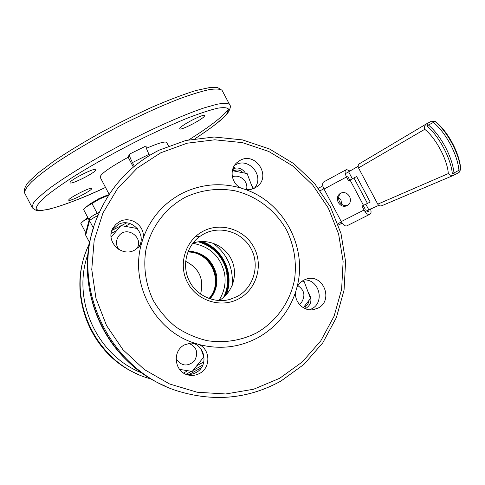 <?xml version="1.0" encoding="UTF-8"?>
<svg xmlns="http://www.w3.org/2000/svg" width="485" height="485" viewBox="0 0 485 485"><rect width="100%" height="100%" fill="white"/><g stroke="black" fill="none" stroke-linecap="round" stroke-linejoin="round"><path stroke-width="0.73" d="M149.028 154.321L132.441 162.566C130.271 158.292 129.246 155.503 129.368 154.194L146.094 145.918C145.894 147.258 146.876 150.059 149.028 154.321L149.586 155.37M91.701 188.641L91.665 188.447C91.156 186.598 68.246 198.213 68.7 200.099L68.743 200.238C69.379 202.015 91.72 190.714 91.701 188.641M188.562 139.971L185.488 140.559M204.421 116.139L204.531 115.515C203.779 113.514 181.032 125.288 179.777 128.331L179.723 128.864C180.578 130.792 202.681 119.401 204.421 116.139M95.933 169.805L95.884 169.526C95.145 167.246 69.567 180.184 70.07 182.596L70.125 182.803C71.016 184.985 95.884 172.448 95.933 169.805M132.441 162.566L134.363 166.209M133.351 167.064L128.185 157.255L129.368 154.194M166.755 142.638L166.622 142.396C165.021 141.183 158.292 143.154 146.434 148.301M128.185 157.255C109.325 167.671 99.995 174.345 100.195 177.28L109.192 194.382M190.811 342.98C205.222 344.259 209.083 366.139 195.982 372.577C192.891 374.244 189.611 374.82 186.149 374.323M198.953 344.483C210.484 349.449 210.92 367.782 199.59 373.438C196.334 375.196 192.885 375.778 189.253 375.19C174.709 373.401 171.308 351.225 184.555 344.853L191.369 342.943L194.382 343.089C154.266 330.449 129.453 283.198 141.687 242.936L143.117 238.371C150.477 218.159 163.506 203.136 182.196 193.303C201.123 184.058 220.687 182.293 240.899 188.028C231.442 183.651 229.059 169.695 236.577 162.887L240.166 160.323C255.753 151.502 271.685 176.401 257.008 186.64L254.182 188.344L251.569 189.259L248.823 189.677L245.331 189.483C284.028 202.736 307.799 247.671 296.959 287.278L298.766 284.271L300.664 282.228L303.489 280.239L306.678 278.96C323.265 273.631 333.832 300.318 318.172 308.042L313.237 309.709C303.561 311.491 294.031 301.779 295.668 291.782C289.024 311.788 276.535 327.042 258.214 337.53C239.541 347.49 219.784 349.812 198.953 344.483L194.382 343.089M112.029 230.151L118.14 224.579C131.865 216.746 148.004 235.201 138.267 247.556M141.687 242.936L139.104 246.719L134.697 250.072C121.402 257.802 104.857 240.869 113.078 227.914L115.927 224.264L119.71 221.584C130.732 215.395 145.536 226.046 143.117 238.371M234.498 165.415L235.655 164.754C249.302 156.958 265.028 176.782 254.328 188.271M304.022 279.96C319.045 278.948 325.271 302.191 311.722 308.818L309.533 309.794M192.872 243.149C207.701 237.971 225.204 245.665 231.697 260.087C238.341 274.443 232.691 292.752 219.038 300.579M256.801 332.795C241.245 340.585 224.749 343.222 207.313 340.7C196.085 338.021 185.622 333.456 175.916 327.011C166.901 319.597 159.407 310.855 153.436 300.767C145.767 284.968 143.142 267.308 145.864 250.108C150.732 227.429 165.379 207.98 185.343 197.231C201.075 189.975 217.456 187.798 234.491 190.702C256.498 195.813 275.613 210.332 286.653 230.187C294.201 245.84 296.838 262.264 294.565 279.469C290.266 301.743 276.45 321.409 256.801 332.795M296.959 287.278L295.668 291.782M240.899 188.028L245.331 189.483M209.011 298.542C224.355 281.694 210.563 251.466 187.834 252.036M224.955 296.123C234.776 275.171 222.306 247.871 200.099 241.597M226.271 294.777C234.758 274.225 223.003 248.508 201.972 241.481M196.001 236.098L199.262 236.844M212.776 243.058C227.071 253.631 233.54 267.805 232.169 285.568M226.78 271.515L226.719 271.558C225.683 272.77 225.858 273.776 227.259 274.571L227.847 274.668C228.817 282.167 227.792 289.375 224.773 296.293M187.871 251.945C210.702 251.297 224.579 281.706 209.102 298.572M188.247 251.012C203.36 252.224 212.794 260.221 216.54 275.007C217.929 283.955 215.77 291.921 210.06 298.899M192.739 243.318C209.878 246.398 220.487 256.456 224.555 273.479C226.149 283.27 224.24 292.297 218.82 300.567M223.615 297.335C227.089 290.121 228.302 282.531 227.259 274.571M199.85 241.621C214.267 246.598 223.397 256.498 227.253 271.321M226.719 271.558C222.754 256.322 213.285 246.41 198.304 241.815M341.683 204.282L340.979 200.05L338.621 197.492M452.347 173.848C450.995 158.522 438.87 135.764 426.806 125.888L435.124 121.541C447.285 131.332 459.392 154.042 460.623 169.398L452.347 173.848M365.005 211.563L378.809 205.355M338.342 225.064L342.21 223.106M318.439 188.235L322.828 185.864M345.284 173.727L358.112 166.337M348.666 171.896L352.346 178.826M365.848 204.258L368.721 209.678M350.073 171.066L346.575 169.55L345.957 169.847C344.629 171.017 344.811 173.387 346.52 176.964L324.029 189.059L323.877 188.78L320.264 190.678M367.503 203.512L353.929 177.94L356.639 176.516L370.2 202.069L361.98 206.089L364.059 210.011L341.27 221.578L341.416 221.863L323.877 188.78C322.343 185.373 322.252 183.112 323.598 181.99L345.914 169.871M364.059 210.011C366.048 213.4 367.891 214.873 369.588 214.431L346.83 225.871C345.162 226.356 343.362 225.016 341.422 221.863L337.881 223.755M347.963 205.222C344.465 206.277 341.64 205.106 339.488 201.712C337.912 198.129 338.488 195.194 341.21 192.903M349.558 196.48C351.207 200.366 350.473 203.409 347.363 205.61C343.689 207.137 340.646 206.07 338.239 202.397C336.566 198.42 337.354 195.346 340.597 193.175C344.217 191.769 347.205 192.872 349.558 196.48M353.929 177.94L348.6 180.881L346.52 176.964M363.483 205.319L350.091 180.081M365.253 209.302L363.216 205.458M369.588 214.431L370.2 214.061C371.225 213.261 371.328 211.545 370.51 208.914M369.127 209.508L368.727 211.278L368.157 211.618L366.375 210.866M349.824 180.226L347.763 176.346M460.714 169.265L459.125 172.399L453.905 175.188C451.741 175.879 449.874 175.34 448.322 173.575C447.334 159.565 435.924 138.146 424.751 129.313C424.157 127.022 424.781 125.172 426.618 123.784L431.783 121.074L435.294 121.523M453.905 175.188L381.847 205.701C380.143 206.264 378.785 205.755 377.766 204.167L358.512 167.913C357.766 166.155 358.124 164.736 359.585 163.651L426.618 123.784M299.342 304.35L301.676 302.179C305.568 295.468 304.289 289.945 297.845 285.616M302.07 281.112L304.131 281.506L310.497 298.439L303.295 307.714M246.489 189.635C248.781 181.748 239.893 173.703 232.357 176.855M232.345 170.678L247.138 173.581L252.915 188.853M136.588 248.926C144.548 238.238 127.222 225.143 119.007 235.68C115.672 240.227 115.618 244.84 118.843 249.52M111.083 237.195L120.947 225.592L137.467 228.55M176.043 358.694C181.323 366.217 187.44 366.981 194.406 360.973C198.777 353.001 196.904 347.102 188.792 343.283M200.99 348.951L203.858 356.911L192.212 371.413L179.523 369.382M86.318 218.608L87.803 217.541M88.167 218.238L83.184 221.202L80.831 223.391L85.439 232.169L85.96 232.006M86.021 231.775L85.439 232.169M89.149 219.838L88.864 219.299M89.846 204.033L98.922 198.644L106.906 195.303M108.137 196.019L107.87 195.516L99.667 198.989L86.591 206.695L83.584 209.514L88.743 219.335L89.319 219.171M89.398 218.88L88.743 219.335M97.176 213.382L91.974 203.488M108.767 195.025L107.87 195.516M222.573 91.301L222.039 90.295C219.923 88.876 215.607 88.664 209.083 89.652C201.311 91.374 191.611 94.351 179.983 98.576C160.905 105.966 139.783 115.575 116.63 127.403C93.593 139.528 73.447 151.326 56.181 162.802C45.881 169.962 37.721 176.267 31.713 181.717C27.039 186.561 24.656 190.278 24.565 192.866L32.071 207.307M195.122 138.619C211.521 127.991 222.13 119.656 226.944 113.605L228.671 109.325C227.55 107.567 223.821 107.203 217.48 108.234C209.629 110.131 199.474 113.484 187.016 118.285C173.442 123.875 158.68 130.526 142.729 138.237C117.825 150.696 95.175 163.245 74.769 175.891C62.565 183.766 52.774 190.678 45.402 196.631C39.606 201.875 36.533 205.773 36.163 208.338C37.175 214.879 68.476 204.676 105.536 187.422M228.114 109.768C222.318 117.006 209.271 127.003 188.98 139.765M105.542 187.44C85.766 196.868 67.033 204.106 49.349 209.156L40.704 210.635C37.745 211.205 34.944 210.254 32.319 207.78L31.992 207.016L33.538 202.851C36.672 198.995 42.098 194.091 49.797 188.144C66.972 175.515 94.69 158.771 124.845 142.996C155.073 127.397 184.397 114.502 204.27 107.846L216.813 104.293C223.227 103.093 227.435 103.093 229.435 104.287L229.896 105.148M98 215.455C92.987 218.08 90.174 219.838 89.555 220.73L89.404 218.856C90.386 217.177 93.053 215.31 97.406 213.267L98.346 214.631M97.43 213.267L99.376 212.285M89.319 219.184L85.572 233.491L85.712 235.207L89.707 242.809M93.441 228.132L89.555 220.73L85.7 235.14L89.713 242.773M160.826 152.757L137.237 168.083L117.582 188.501L102.941 213.042L94.157 240.481L91.762 269.399L95.951 298.275L106.542 325.55L122.984 349.746L144.378 369.57L169.568 383.968L197.171 392.232L225.707 393.978L253.691 389.219L279.693 378.282L302.44 361.834L320.846 340.761L334.092 316.184L341.616 289.315L343.119 261.463L338.597 233.958L328.29 208.065L312.698 184.991L292.546 165.821L268.757 151.459L242.415 142.626L214.764 139.801L187.113 143.202L160.826 152.757M280.554 381.271C249.193 398.361 215.946 401.919 180.82 391.947C109.561 372.25 67.961 284.531 97.364 217.007C109.992 186.998 130.477 164.767 158.825 150.308M127.888 361.38C91.907 327.866 78.188 272.909 93.823 226.962C72.301 287.835 105.888 362.38 166.131 386.454M232.77 169.041L234.006 170.726L233.649 170.908M242.906 172.678C240.336 169.95 237.371 169.301 234.006 170.726M245.41 173.206L245.44 173.206C242.354 168.434 238.165 166.955 232.861 168.78M309.46 295.444L309.824 295.129L308.339 292.316M130.247 223.664L125.1 226.289M116.697 230.575L111.192 233.382M111.938 230.399L120.62 225.974M121.268 225.64L126.609 222.924M303.968 306.872L305.453 306.053L306.041 308.278L305.247 308.702L306.041 308.278C310.818 304.968 312.079 300.585 309.824 295.129M305.453 306.053C307.635 304.762 308.86 302.828 309.127 300.239M183.554 373.007L184.076 372.741L184.482 373.547M193.012 370.443L202.851 365.029L193.03 370.425M186.046 374.274L191.466 371.298L186.028 374.274M184.076 372.741L187.78 370.71M196.886 365.708L203.864 361.871M204.082 233.806L199.735 236.504C186.513 246.034 181.705 265.246 188.986 280.336C196.164 295.48 214.146 303.786 229.878 299.415L237.135 296.517C253.625 287.769 260.099 265.513 251.2 248.938C242.542 232.242 220.566 225.095 204.082 233.806M226.774 300.112L227.38 299.997M238.862 298.76C221.245 308.472 197.062 300.997 187.586 282.676C177.85 264.495 185.325 240.281 203.233 231.169C221.002 221.79 244.67 229.502 253.994 247.489C263.585 265.337 256.626 289.321 238.862 298.76M86.833 249.605C66.918 296.056 91.38 355.584 138.486 374.456M88.082 253.77C71.374 299.487 96.594 355.444 142.099 373.05M149.247 378.47L151.544 379.143L149.247 378.47C96.115 363.695 65.354 298.851 87.239 248.35L89.689 242.773L87.239 248.35M196.213 235.916L199.329 236.795M185.628 261.324C199.305 268.272 204.276 279.196 200.554 294.104C204.252 279.202 199.28 268.284 185.628 261.336M209.478 298.705C225.507 281.736 211.284 250.569 188.016 251.582M368.727 211.278L367.909 211.69M459.125 172.399C458.628 163.9 455.706 154.515 450.353 144.245C444.806 134.066 438.616 126.343 431.783 121.074M426.8 123.681C433.602 128.974 439.774 136.721 445.321 146.906C450.68 157.195 453.633 166.579 454.166 175.061M377.766 204.167L448.322 173.575M424.751 129.313L358.512 167.913M189.077 374.493L201.336 367.745M233.867 166.476L234.837 168.131M24.371 192.424L24.668 193.212M24.25 191.896C24.274 188.253 25.954 184.706 29.288 181.244L37.63 173.394L53.459 161.456C66.815 152.478 82.141 143.111 99.437 133.363C117.309 123.748 134.982 114.963 152.442 106.997C169.089 99.849 183.554 94.363 195.831 90.543L210.241 87.427L217.674 87.579L222.039 90.295L229.435 104.287C231.042 105.736 230.527 108.579 227.883 112.835C224.27 118.043 213.37 126.633 195.188 138.607M97.406 213.267L99.383 212.272M85.487 233.837L85.7 235.183M166.622 142.396L168.501 145.955M97.364 217.007C109.992 186.98 130.501 164.724 158.892 150.247L185.834 140.474L214.164 137.006L242.488 139.904L269.46 148.956L293.819 163.663L314.456 183.288L330.412 206.907L340.967 233.406L345.599 261.573L344.065 290.091L336.366 317.602L322.804 342.792L303.956 364.387L280.657 381.258C249.248 398.373 215.97 401.932 180.82 391.947M253.576 188.604L251.285 184.27M126.597 222.918L121.256 225.64M120.632 225.962L111.944 230.387M313.237 309.709L312.279 309.824M113.078 227.914L112.29 229.496M189.253 375.19L186.385 374.414M345.957 169.847L323.598 181.99M460.75 169.811C460.174 154.048 447.71 130.665 434.851 121.183M86.445 218.499L83.177 221.202M90.064 203.852L86.591 206.695M106.166 195.504L108.949 194.752"/></g></svg>
